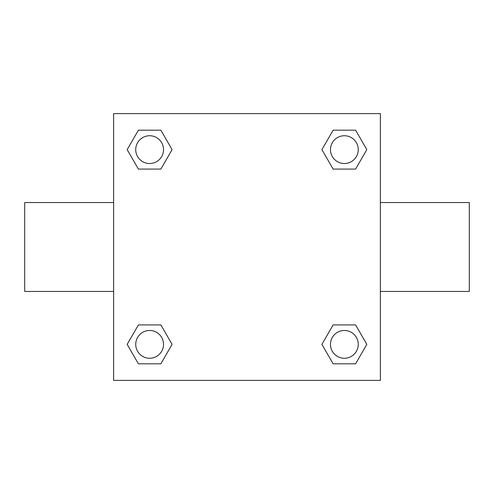 <?xml version="1.0" encoding="UTF-8"?>
<svg xmlns="http://www.w3.org/2000/svg" width="494" height="494" viewBox="0 0 494 494"><rect width="100%" height="100%" fill="white"/><g stroke="black" fill="none" stroke-linecap="round" stroke-linejoin="round"><path stroke-width="0.74" d="M160.865 169.084L138.4 169.084L127.174 149.633L138.4 130.181L160.865 130.181L172.091 149.633L160.865 169.084L138.4 169.084L156.265 169.084M156.265 324.916L160.865 324.916L172.091 344.367L160.865 363.819L138.4 363.819L127.174 344.367L138.4 324.916L160.865 324.916M337.735 169.084L333.135 169.084L321.909 149.633L333.135 130.181L355.6 130.181L366.826 149.633L355.6 169.084L333.135 169.084M333.135 324.916L355.6 324.916L366.826 344.367L355.6 363.819L333.135 363.819L321.909 344.367L333.135 324.916L355.6 324.916L337.735 324.916M380.38 291.46L469.3 291.46L469.3 202.54L380.38 202.54M113.62 202.54L24.7 202.54L24.7 291.46L113.62 291.46M113.62 113.62L380.38 113.62L380.38 380.38L113.62 380.38L113.62 113.62M355.6 363.819L333.135 363.819L355.6 363.819M358.261 344.367A13.894 13.894 0 0 0 337.421 332.332A13.894 13.894 0 0 0 337.421 356.402A13.894 13.894 0 0 0 358.261 344.367M160.865 363.819L138.4 363.819L160.865 363.819M163.526 344.367A13.894 13.894 0 0 0 142.686 332.332A13.894 13.894 0 0 0 142.686 356.402A13.894 13.894 0 0 0 163.526 344.367M333.135 130.181L355.6 130.181L333.135 130.181M358.261 149.633A13.894 13.894 0 0 0 337.421 137.598A13.894 13.894 0 0 0 337.421 161.668A13.894 13.894 0 0 0 358.261 149.633M138.4 130.181L160.865 130.181L138.4 130.181M163.526 149.633A13.894 13.894 0 0 0 142.686 137.598A13.894 13.894 0 0 0 142.686 161.668A13.894 13.894 0 0 0 163.526 149.633"/></g></svg>
